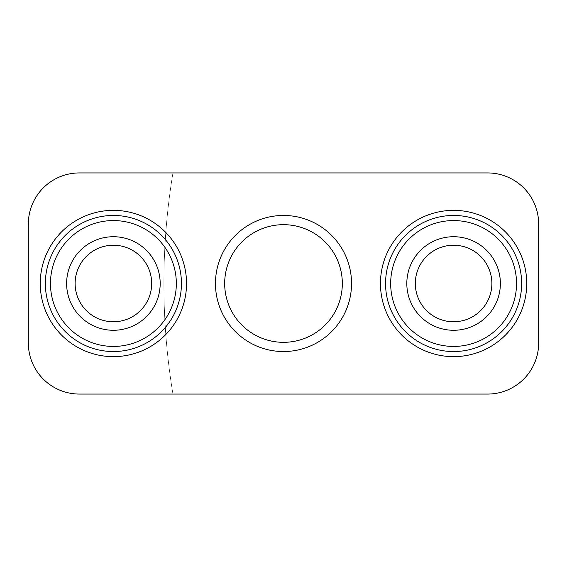 <?xml version="1.0" encoding="UTF-8"?>
<svg xmlns="http://www.w3.org/2000/svg" width="567" height="567" viewBox="0 0 567 567"><rect width="100%" height="100%" fill="white"/><g stroke="black" fill="none" stroke-linecap="round" stroke-linejoin="round"><path stroke-width="0.43" stroke-dasharray="2.83 2.13" d="M342.326 283.5A58.826 58.826 0 0 0 254.087 232.555A58.826 58.826 0 0 0 254.087 334.445A58.826 58.826 0 0 0 342.326 283.5A58.826 58.826 0 0 0 254.087 232.555A58.826 58.826 0 0 0 254.087 334.445A58.826 58.826 0 0 0 342.326 283.5A58.826 58.826 0 0 0 254.087 232.555A58.826 58.826 0 0 0 254.087 334.445A58.826 58.826 0 0 0 342.326 283.5M538.65 343.035L538.65 223.965A51.03 51.03 0 0 0 487.62 172.935L172.935 172.935A680.4 680.4 0 0 0 172.935 394.065L487.62 394.065A51.03 51.03 0 0 0 538.65 343.035L538.65 223.965A51.03 51.03 0 0 0 487.62 172.935L79.38 172.935A51.03 51.03 0 0 0 28.35 223.965L28.35 343.035A51.03 51.03 0 0 0 79.38 394.065L487.62 394.065A51.03 51.03 0 0 0 538.65 343.035A51.03 51.03 0 0 1 487.62 394.065M538.65 223.965A51.03 51.03 0 0 0 487.62 172.935M500.377 283.5A46.777 46.777 0 0 0 430.211 242.988A46.777 46.777 0 0 0 430.211 324.012A46.777 46.777 0 0 0 500.377 283.5M66.623 283.5A46.777 46.777 0 0 1 136.789 242.988A46.777 46.777 0 0 1 136.789 324.012A46.777 46.777 0 0 1 66.623 283.5M351.54 283.5A68.04 68.04 0 0 0 249.48 224.575A68.04 68.04 0 0 0 249.48 342.425A68.04 68.04 0 0 0 351.54 283.5M172.935 172.935A680.4 680.4 0 0 0 172.935 394.065M491.873 283.5A38.273 38.273 0 0 0 434.464 250.352A38.273 38.273 0 0 0 434.464 316.648A38.273 38.273 0 0 0 491.873 283.5A38.273 38.273 0 0 0 434.464 250.352A38.273 38.273 0 0 0 434.464 316.648A38.273 38.273 0 0 0 491.873 283.5A38.273 38.273 0 0 0 434.464 250.352A38.273 38.273 0 0 0 434.464 316.648A38.273 38.273 0 0 0 491.873 283.5M75.127 283.5A38.273 38.273 0 0 1 132.536 250.352A38.273 38.273 0 0 1 132.536 316.648A38.273 38.273 0 0 1 75.127 283.5M521.64 283.5A68.04 68.04 0 0 0 419.58 224.575A68.04 68.04 0 0 0 419.58 342.425A68.04 68.04 0 0 0 521.64 283.5"/><path stroke-width="0.85" d="M487.62 172.935L79.38 172.935A51.03 51.03 0 0 0 28.35 223.965L28.35 343.035A51.03 51.03 0 0 0 79.38 394.065L487.62 394.065A51.03 51.03 0 0 0 538.65 343.035L538.65 223.965A51.03 51.03 0 0 0 487.62 172.935L172.935 172.935M538.65 343.035L538.65 223.965M172.935 394.065L487.62 394.065M351.54 283.5A68.04 68.04 0 0 0 249.48 224.575A68.04 68.04 0 0 0 249.48 342.425A68.04 68.04 0 0 0 351.54 283.5M342.326 283.5A58.826 58.826 0 0 0 254.087 232.555A58.826 58.826 0 0 0 254.087 334.445A58.826 58.826 0 0 0 342.326 283.5M45.36 283.5A68.04 68.04 0 0 1 147.42 224.575A68.04 68.04 0 0 1 147.42 342.425A68.04 68.04 0 0 1 45.36 283.5A68.04 68.04 0 0 1 147.42 224.575A68.04 68.04 0 0 1 147.42 342.425A68.04 68.04 0 0 1 45.36 283.5A68.04 68.04 0 0 1 147.42 224.575A68.04 68.04 0 0 1 147.42 342.425A68.04 68.04 0 0 1 45.36 283.5M66.623 283.5A46.777 46.777 0 0 1 136.789 242.988A46.777 46.777 0 0 1 136.789 324.012A46.777 46.777 0 0 1 66.623 283.5M75.127 283.5A38.273 38.273 0 0 1 132.536 250.352A38.273 38.273 0 0 1 132.536 316.648A38.273 38.273 0 0 1 75.127 283.5M500.377 283.5A46.777 46.777 0 0 0 430.211 242.988A46.777 46.777 0 0 0 430.211 324.012A46.777 46.777 0 0 0 500.377 283.5M491.873 283.5A38.273 38.273 0 0 0 434.464 250.352A38.273 38.273 0 0 0 434.464 316.648A38.273 38.273 0 0 0 491.873 283.5M521.64 283.5A68.04 68.04 0 0 0 419.58 224.575A68.04 68.04 0 0 0 419.58 342.425A68.04 68.04 0 0 0 521.64 283.5A68.04 68.04 0 0 0 419.58 224.575A68.04 68.04 0 0 0 419.58 342.425A68.04 68.04 0 0 0 521.64 283.5M526.743 283.5A73.143 73.143 0 0 0 417.028 220.159A73.143 73.143 0 0 0 417.028 346.841A73.143 73.143 0 0 0 526.743 283.5M40.257 283.5A73.143 73.143 0 0 1 149.971 220.159A73.143 73.143 0 0 1 149.971 346.841A73.143 73.143 0 0 1 40.257 283.5M50.463 283.5A62.937 62.937 0 0 1 144.869 228.997A62.937 62.937 0 0 1 144.869 338.003A62.937 62.937 0 0 1 50.463 283.5M516.537 283.5A62.937 62.937 0 0 0 422.132 228.997A62.937 62.937 0 0 0 422.132 338.003A62.937 62.937 0 0 0 516.537 283.5"/></g></svg>
